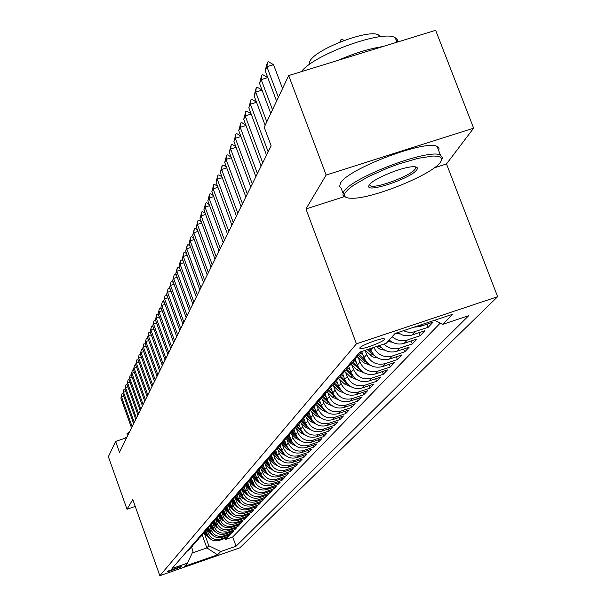 <?xml version="1.0" encoding="UTF-8"?>
<svg xmlns="http://www.w3.org/2000/svg" width="606" height="606" viewBox="0 0 606 606"><rect width="100%" height="100%" fill="white"/><g stroke="black" fill="none" stroke-linecap="round" stroke-linejoin="round"><path stroke-width="0.91" d="M359.949 347.738L359.964 348.511C361.964 349.798 382.189 342.398 384.265 339.61L384.249 338.799C382.166 337.542 361.835 345.019 359.949 347.738M434.282 167.847L446.493 163.938L473.627 128.161L435.653 30.3L288.683 75.553L264.216 127.283L271.147 145.834L119.473 452.258L115.61 441.403L108.368 456.704L127.002 509.237L135.236 506.427M446.493 163.938L497.632 296.698L239.855 547.824L159.855 575.7L356.434 343.829L497.632 296.698M205.805 530.712L207.199 534.606C209.668 539.794 213.66 541.726 219.183 540.416L227.205 537.628L225.402 539.514L224.993 538.393M207.366 530.606L208.335 533.325C210.812 538.529 214.819 540.469 220.372 539.151L228.417 536.355L228.007 535.219M228.417 536.355L230.257 534.431L222.16 537.242C216.584 538.567 212.547 536.613 210.062 531.379L208.631 527.417M211.547 524.129L212.979 528.091C215.494 533.378 219.561 535.348 225.197 534.015L233.371 531.174L231.492 533.136L231.075 531.977M214.516 520.759L215.948 524.735C218.493 530.068 222.607 532.068 228.288 530.712L236.545 527.856L234.628 529.856L234.196 528.667M217.546 517.319L218.986 521.312C221.554 526.697 225.705 528.712 231.447 527.349L239.779 524.463L237.832 526.508L237.393 525.296M220.629 513.797L222.076 517.812C224.674 523.258 228.871 525.296 234.673 523.917L243.089 521.008L241.097 523.092L240.65 521.849M223.773 510.191L225.235 514.244C227.864 519.743 232.098 521.804 237.961 520.418L246.46 517.479L244.43 519.6L243.968 518.335M226.977 506.502L228.462 510.608C231.113 516.16 235.401 518.244 241.317 516.842L249.899 513.873L247.831 516.047L247.362 514.752M230.25 502.73L231.757 506.889C234.439 512.502 238.764 514.6 244.748 513.191L253.422 510.191L251.301 512.411L250.823 511.093M233.598 498.889L235.12 503.094C237.832 508.767 242.203 510.888 248.248 509.457L257.012 506.434L254.846 508.699L254.353 507.351M237.014 494.966L238.552 499.215C241.294 504.942 245.718 507.093 251.823 505.654L260.678 502.594L258.467 504.912L257.967 503.533M240.506 490.958L242.067 495.253C244.839 501.041 249.308 503.215 255.474 501.76L264.428 498.67L262.171 501.033L261.656 499.632M244.082 486.86L245.657 491.201C248.46 497.056 252.975 499.246 259.216 497.784L268.253 494.663L265.951 497.079L265.42 495.64M247.725 482.671L249.324 487.057C252.157 492.981 256.724 495.193 263.034 493.716L272.17 490.565L269.814 493.034L269.276 491.564M251.46 478.392L253.073 482.823C255.944 488.807 260.565 491.049 266.935 489.557L276.177 486.376L273.76 488.906L273.215 487.398M255.27 474.006L256.906 478.498C259.815 484.542 264.489 486.815 270.927 485.308L280.267 482.088L277.798 484.671L277.237 483.133M259.163 469.491L260.83 474.066C263.769 480.187 268.496 482.482 275.01 480.952L284.456 477.71L281.934 480.353L281.358 478.77M263.14 464.855L264.845 469.536C267.822 475.718 272.602 478.043 279.192 476.505L288.744 473.225L286.161 475.93L285.57 474.316M267.208 460.098L268.958 464.893C271.973 471.15 276.806 473.506 283.472 471.945L293.13 468.635L290.486 471.4L289.88 469.748M271.412 455.348L273.17 460.143C276.215 466.476 281.108 468.855 287.85 467.279L297.622 463.931L294.917 466.764L294.296 465.075M275.722 450.485L277.48 455.28C280.563 461.681 285.517 464.09 292.334 462.499L302.22 459.113L299.447 462.022L298.811 460.287M280.131 445.486L281.888 450.296C285.017 456.78 290.032 459.212 296.932 457.606L306.931 454.182L304.091 457.159L303.439 455.379M284.638 440.342L286.418 445.19C289.585 451.75 294.66 454.22 301.644 452.591L311.764 449.129L308.848 452.182L308.181 450.356M289.259 435.063L291.054 439.948C294.258 446.592 299.402 449.091 306.469 447.448L316.711 443.956L313.726 447.077L313.037 445.205M293.986 429.624L295.811 434.585C299.061 441.304 304.265 443.842 311.416 442.183L321.786 438.638L318.726 441.842L318.021 439.926M298.826 424.033L300.682 429.078C303.977 435.888 309.249 438.449 316.491 436.774L326.99 433.192L323.854 436.479L323.127 434.51M303.803 418.322L305.689 423.427C309.03 430.321 314.37 432.919 321.703 431.222L332.33 427.609L329.111 430.98L328.361 428.957M308.916 412.459L310.825 417.632C314.211 424.617 319.62 427.245 327.051 425.533L337.815 421.867L334.504 425.329L333.739 423.253M314.158 406.437L316.097 411.679C319.536 418.754 325.013 421.42 332.535 419.685L343.435 415.981L340.042 419.534L339.254 417.405M319.551 400.255L321.513 405.565C324.998 412.731 330.55 415.436 338.171 413.686L349.215 409.936L345.731 413.58L344.92 411.391M325.081 393.908L327.081 399.286C330.611 406.543 336.239 409.285 343.966 407.512L355.154 403.717L351.571 407.467L350.738 405.217M330.778 387.378L332.8 392.824C336.383 400.187 342.087 402.967 349.92 401.172L361.259 397.331L357.578 401.187L356.714 398.869M336.618 380.644L338.678 386.189C342.322 393.65 348.102 396.468 356.04 394.657L367.531 390.764L363.744 394.726L362.858 392.347M342.61 373.667L344.731 379.364C348.42 386.923 354.29 389.787 362.335 387.946L373.985 384.015L370.092 388.09L369.175 385.636M348.768 366.471L350.957 372.334C354.707 380 360.661 382.909 368.812 381.045L380.629 377.061L376.621 381.257L375.675 378.735M355.093 359.032L357.366 365.1C361.168 372.879 367.213 375.826 375.485 373.947L387.461 369.91L383.34 374.228L382.363 371.63M361.684 351.556L363.964 357.646C367.834 365.539 373.963 368.531 382.356 366.63L394.506 362.539L390.256 366.986L389.249 364.304M370.258 348.617L370.766 349.973C374.697 357.979 380.916 361.017 389.431 359.093L401.755 354.949L397.377 359.532L396.339 356.767M379.591 345.488C384.159 351.2 389.87 353.146 396.725 351.321L409.232 347.124L404.717 351.844L403.649 348.995M389.188 340.011C393.726 343.822 398.748 344.92 404.255 343.307L416.943 339.049L412.292 343.92L411.179 340.981M397.786 332.573L402.581 335.065L406.8 335.792L411.004 335.338L424.904 330.724L420.094 335.754L418.951 332.717M413.845 327.21L420.026 326.505L433.116 322.127L428.154 327.316L426.965 324.187M180.732 567.08L181.323 566.337L167.703 571.185L167.135 571.912L180.732 567.08L180.474 566.375M202.207 534.916L206.866 547.9L208.835 545.764L220.758 551.536L236.045 546.218L468.733 315.658L442.857 324.316L452.727 314.226L395.097 333.474L386.249 343.269L359.979 352.056L172.013 568.511L187.428 563.141L193.056 551.248L191.557 547.067M220.758 551.536L217.554 554.816L184.565 566.307L187.428 563.141M365.062 350.351L366.66 354.608L363.964 357.646M358.313 357.691L359.979 362.146L357.366 365.1M351.859 365.085L353.495 369.463L350.957 372.334M345.594 372.273L347.2 376.576L344.731 379.364M339.504 379.25L341.08 383.477L338.678 386.189M333.588 386.037L335.133 390.196L332.8 392.824M327.831 392.635L329.346 396.725L327.081 399.286M322.233 399.051L323.725 403.073L321.513 405.565M316.786 405.3L318.248 409.255L316.097 411.679M311.484 411.376L312.916 415.269L310.825 417.632M306.318 417.299L307.727 421.132L305.689 423.427M301.28 423.064L302.674 426.836L300.682 429.078M296.379 428.684L297.743 432.396L295.811 434.585M291.6 434.161L292.94 437.82L291.054 439.948M286.933 439.502L288.259 443.107L286.418 445.19M282.388 444.713L283.691 448.266L281.888 450.296M277.949 449.796L279.23 453.296L277.48 455.28M273.617 454.758L274.882 458.212L273.17 460.143M269.39 459.606L270.632 463.007L268.958 464.893M265.254 464.332L266.481 467.688L264.845 469.536M261.224 468.953L262.428 472.263L260.83 474.066M257.277 473.468L258.467 476.733L256.906 478.498M253.422 477.884L254.596 481.103L253.073 482.823M249.657 482.194L250.816 485.376L249.324 487.057M245.975 486.413L247.112 489.557L245.657 491.201M242.37 490.542L243.491 493.64L242.067 495.253M238.84 494.579L239.953 497.64L238.552 499.215M235.393 498.533L236.484 501.548L235.12 503.094M232.015 502.397L233.09 505.381L231.757 506.889M228.704 506.184L229.772 509.131L228.462 510.608M225.47 509.888L226.523 512.797L225.235 514.244M222.296 513.517L223.334 516.395L222.076 517.812M219.19 517.077L220.213 519.918L218.986 521.312L216.297 518.736M216.145 520.562L217.153 523.372L215.948 524.735L213.297 522.175M213.16 523.978L214.16 526.758L212.979 528.091M210.229 527.326L211.221 530.068L210.062 531.379M225.402 539.514L232.704 536.977L440.297 323.066M428.154 327.316L412.686 332.255L408.361 332.285L403.346 330.717M420.094 335.754L407.33 340.027C401.793 341.655 396.741 340.549 392.165 336.716M412.292 343.92L399.71 348.147C393.771 349.836 388.507 348.465 383.916 344.041M404.717 351.844L392.324 356.01C384.068 357.941 377.886 355.086 373.781 347.435M397.377 359.532L385.158 363.638C376.72 365.554 370.554 362.547 366.66 354.608M390.256 366.986L378.205 371.046C369.887 372.932 363.812 369.971 359.979 362.146M383.34 374.228L371.463 378.235C363.259 380.098 357.267 377.182 353.495 369.463M376.621 381.257L364.903 385.211C356.813 387.06 350.912 384.181 347.2 376.576M370.092 388.09L358.54 391.999C350.556 393.817 344.738 390.984 341.08 383.477M363.744 394.726L352.344 398.589C344.473 400.392 338.739 397.597 335.133 390.196M357.578 401.187L346.329 404.997C338.565 406.777 332.899 404.02 329.346 396.725M351.571 407.467L340.474 411.232C332.808 412.997 327.225 410.277 323.725 403.073M345.731 413.58L334.777 417.307C327.21 419.049 321.703 416.36 318.248 409.255M340.042 419.534L329.225 423.215C321.756 424.935 316.324 422.284 312.916 415.269M334.504 425.329L323.824 428.965C316.453 430.669 311.09 428.056 307.727 421.132M329.111 430.98L318.559 434.57C311.279 436.259 305.985 433.676 302.674 426.836M323.854 436.479L313.431 440.032C306.242 441.698 301.015 439.153 297.743 432.396M318.726 441.842L308.431 445.357C301.334 447.008 296.167 444.493 292.94 437.82M313.726 447.077L303.561 450.553C296.539 452.182 291.441 449.697 288.259 443.107M308.848 452.182L298.803 455.614C291.865 457.227 286.827 454.78 283.691 448.266M304.091 457.159L294.16 460.56C287.312 462.158 282.335 459.734 279.23 453.296M299.447 462.022L289.63 465.385C282.858 466.961 277.942 464.575 274.882 458.212M294.917 466.764L285.206 470.089C278.518 471.657 273.654 469.294 270.632 463.007M290.486 471.4L280.889 474.695C274.276 476.24 269.473 473.907 266.481 467.688M286.161 475.93L276.669 479.187C270.132 480.717 265.383 478.414 262.428 472.263M281.934 480.353L272.548 483.573C266.079 485.095 261.383 482.815 258.467 476.733M277.798 484.671L268.519 487.868C262.118 489.368 257.482 487.118 254.596 481.103M273.76 488.906L264.58 492.064C258.254 493.549 253.664 491.322 250.816 485.376M269.814 493.034L260.731 496.162C254.467 497.64 249.93 495.435 247.112 489.557M265.951 497.079L256.959 500.177C250.763 501.639 246.278 499.458 243.491 493.64M262.171 501.033L253.278 504.101C247.142 505.548 242.703 503.397 239.953 497.64M258.467 504.912L249.672 507.949C243.604 509.381 239.211 507.245 236.484 501.548M254.846 508.699L246.134 511.706C240.135 513.123 235.787 511.017 233.09 505.381M251.301 512.411L242.68 515.388C236.734 516.797 232.431 514.706 229.772 509.131M247.831 516.047L239.294 518.994C233.408 520.387 229.151 518.319 226.523 512.797M244.43 519.6L235.976 522.523C230.151 523.91 225.94 521.864 223.334 516.395M241.097 523.092L232.727 525.985C226.962 527.356 222.788 525.334 220.213 519.918M237.832 526.508L229.545 529.379C223.834 530.735 219.705 528.727 217.153 523.372M234.628 529.856L226.424 532.697C220.773 534.045 216.683 532.06 214.16 526.758M231.492 533.136L223.372 535.962C217.766 537.287 213.721 535.325 211.221 530.068M187.724 550.415L191.428 547.18M186.663 551.634L189.996 548.915M204.548 533.825L208.835 545.764M473.627 128.161L326.157 175.036L288.683 75.553M326.157 175.036L305.939 208.956L356.434 343.829M159.855 575.7L132.79 499.533L127.002 509.237M126.684 437.691L115.61 441.403M192.231 552.983L206.866 547.9L217.554 554.816M232.704 536.977L236.045 546.218M189.33 548.566L192.693 545.824M194.155 544.044L190.413 547.324M192.049 545.438L195.443 542.673M196.935 540.847L193.147 544.173M194.821 542.249L198.245 539.454M199.775 537.59L195.943 540.953M197.647 538.992L201.109 536.166M202.669 534.265L198.791 537.673M200.533 535.666L204.025 532.818M205.631 530.864L201.7 534.318M203.48 532.28L207.01 529.402M208.646 527.402L204.676 530.901M206.487 528.811L210.047 525.91M211.729 523.857L207.706 527.409M209.555 525.281L213.153 522.342M214.872 520.243L210.805 523.842M212.691 521.668L216.327 518.698M218.084 516.547L213.963 520.198M215.895 517.978L219.569 514.979M221.372 512.774L217.198 516.479M219.167 514.206L222.887 511.184M224.728 508.919L220.501 512.676M222.516 510.35L226.265 507.298L227.78 508.722M228.159 504.98L226.742 506.752L223.872 508.79M225.94 506.411L229.727 503.321M231.666 500.95L230.219 502.76L227.326 504.813M229.432 502.389L233.272 499.261M235.249 496.822L233.787 498.67L230.856 500.745M233.015 498.268L236.893 495.11M238.923 492.602L237.431 494.488L234.469 496.594M236.673 494.049L240.59 490.86M242.68 488.292L241.158 490.216L238.158 492.337M240.423 489.739L244.385 486.512M246.521 483.868L244.968 485.838L241.945 487.981M244.256 485.323L248.263 482.058M250.46 479.346L248.877 481.353L245.816 483.527M248.18 480.8L252.232 477.498M254.49 474.718L252.876 476.763L249.778 478.96M252.202 476.164L256.3 472.832M258.61 469.968L256.974 472.066L253.838 474.286M256.323 471.423L260.474 468.044M262.845 465.105L261.171 467.249L257.997 469.491M260.542 466.559L264.746 463.143M267.178 460.121L265.473 462.31L262.262 464.582M264.875 461.575L269.125 458.121M271.624 455.008L269.882 457.25L266.64 459.545M269.314 456.462L273.609 452.97M276.185 449.766L274.404 452.061L271.117 454.379M273.867 451.22L278.215 447.682M280.858 444.387L279.048 446.736L275.722 449.084M278.54 445.842L282.941 442.259M285.661 438.865L283.813 441.266L280.442 443.645M283.335 440.32L287.797 436.691M300.402 440.539L295.955 438.343L290.592 433.199L288.698 435.653L285.29 438.07M288.259 434.646L292.774 430.98M295.652 427.382L293.721 429.896L290.266 432.336M293.319 428.821L297.894 425.109M300.856 421.397L298.879 423.98L295.38 426.45M298.516 422.837L303.151 419.072M306.197 415.246L304.182 417.898L300.629 420.397M303.856 416.686L308.552 412.875M311.696 408.929L309.628 411.641L306.038 414.178M309.348 410.36L314.113 406.497M317.347 402.422L315.234 405.209L311.59 407.777M314.999 403.854L319.832 399.937M323.165 395.733L320.998 398.589L317.309 401.195M320.816 397.15L325.71 393.188M329.149 388.84L326.937 391.779L323.195 394.415M326.808 390.256L331.77 386.234M335.315 381.75L333.05 384.765L329.255 387.439M332.974 383.151L338.004 379.076M341.663 374.44L339.345 377.538L335.497 380.25M339.33 375.834L344.435 371.698M348.215 366.903L345.837 370.092L341.928 372.841M345.89 368.281L351.063 364.092M354.964 359.131L352.533 362.411L348.564 365.198M352.647 360.502L357.904 356.252M361.729 351.472L359.434 354.487L355.411 357.32M359.623 352.465L361.04 351.7M442.857 324.316L434.6 320.279M305.939 208.956L344.397 196.639M123.753 396.059L121.495 396.809L132.153 426.647M131.525 427.912L120.905 398.15L121.988 393.779L122.935 393.756M121.988 393.779L120.905 398.15M206.555 532.81L205.184 531.492M209.365 538.06L203.783 533.091M207.176 534.53L204.661 532.113M204.313 532.485L207.691 535.734M127.548 435.949L126.972 433.76L129.76 431.487M124.275 438.494L127.101 436.85M345.284 192.655C343.087 196.336 345.253 198.207 351.768 198.26C372.243 198.98 432.358 174.611 440.441 162.211L441.744 159.408L440.895 157.393L437.933 156.242L432.964 156.015L417.898 158.371L398.309 164.105L387.916 167.938L368.319 176.657L353.237 185.421L348.253 189.314L345.284 192.655M345.609 197.101L343.632 196.139L342.867 195.011L343.655 191.86C350.26 178.043 428.669 148.159 440.41 155.03L442.486 157.802L441.63 159.992M369.221 184.997C372.326 179.179 402.414 166.68 413.224 166.748C417.026 166.688 418.223 167.695 416.807 169.771C411.648 178.156 366.077 193.541 368.774 185.966L369.221 184.997M369.493 184.625L370.266 185.754C375.22 189.163 411.118 175.763 415.193 168.983L415.451 166.862M309.393 64.516L309.764 61.562C314.029 49.594 369.774 28.224 378.75 35.14L380.227 36.724M343.004 193.147L341.087 188.065L339.633 186.451L340.413 183.254C346.935 169.256 425.291 139.365 437.093 146.425L439.055 148.144L438.752 150.735M338.201 60.305C354.457 53.192 369.266 48.631 382.628 46.624M301.417 71.629C313.953 54.388 383.704 29.232 395.263 37.769L397.218 39.579L397.566 42.026M125.798 391.506L123.495 392.271L134.259 422.39M133.623 423.677L122.889 393.642L123.988 389.211L124.98 389.219M123.988 389.211L122.889 393.642M127.889 386.863L125.533 387.643L136.411 418.049M135.759 419.36L124.919 389.037L126.033 384.56L127.071 384.59M126.033 384.56L124.919 389.037M130.01 382.128L127.616 382.924L138.6 413.625M137.933 414.958L126.987 384.348L128.108 379.81L129.207 379.871M128.108 379.81L126.987 384.348M132.184 377.296L129.737 378.106L140.834 409.103M140.16 410.467L129.093 379.561L130.237 374.97L131.381 375.061M130.237 374.97L129.093 379.561M209.411 529.568L208.032 528.243M212.297 534.916L206.593 529.871M210.04 531.326L207.487 528.864M207.138 529.25L210.577 532.568M212.32 526.266L210.926 524.932M215.281 531.704L209.456 526.584M212.964 528.053L210.358 525.553M210.009 525.955L213.524 529.333M215.289 522.902L213.88 521.546M218.334 528.44L212.38 523.228M212.941 522.584L216.531 526.038M218.319 519.463L216.88 518.085M221.44 525.099L215.357 519.804M215.933 519.153L219.592 522.675M134.396 372.372L131.896 373.19L143.114 404.497M142.425 405.891L131.244 374.675L132.403 370.031L133.6 370.152M132.403 370.031L131.244 374.675M221.41 515.956L219.948 514.547M224.614 521.698L218.372 516.297M222.091 517.857L219.357 515.229M218.986 515.653L222.728 519.244M136.661 367.342L134.108 368.183L145.44 399.793M144.743 401.217L133.441 369.698L134.615 364.994L135.873 365.145M134.615 364.994L133.441 369.698M224.561 512.373L223.084 510.949M227.856 518.221L221.448 512.706M225.265 514.312L222.478 511.638M222.099 512.078L225.924 515.744M138.963 362.206L136.358 363.062L147.819 394.991M147.099 396.445L135.676 364.607L136.865 359.85L138.183 360.032M136.865 359.85L135.676 364.607M231.166 514.676L224.621 509.078M228.5 510.707L225.667 507.987M225.273 508.419L229.189 512.176M141.319 356.964L138.66 357.843L150.243 390.097M149.515 391.574L137.963 359.419L139.168 354.601L140.547 354.813M139.168 354.601L137.963 359.419M231.068 504.987L229.553 503.533M234.545 511.047L227.886 505.389M231.803 507.017L228.924 504.245M228.5 504.677L232.522 508.54M143.728 351.616L141.009 352.51L152.72 385.09M151.97 386.605L140.297 354.116L141.524 349.238L142.963 349.488M141.524 349.238L140.297 354.116M234.424 501.177L232.886 499.7M237.999 507.351L235.605 505.843L231.204 501.617M235.181 503.245L232.242 500.427M231.787 500.844L235.931 504.821M146.19 346.147L143.41 347.056L155.25 379.977M154.485 381.522L142.683 348.708L143.925 343.761L145.432 344.049M143.925 343.761L142.683 348.708M237.855 497.284L236.295 495.791M241.529 503.571L239.022 502.018L234.59 497.761M238.628 499.405L235.613 496.511M235.173 496.95L239.415 501.033M148.705 340.564L145.857 341.496L157.833 374.758M157.052 376.334L145.122 343.178L146.379 338.171L147.114 337.928L147.955 338.489M146.379 338.171L145.122 343.178M241.362 493.307L239.779 491.792M245.135 499.708L242.521 498.109L238.044 493.814M242.15 495.473L239.052 492.496M238.658 493.004L242.983 497.155M151.273 334.86L148.364 335.807L160.476 369.418M159.681 371.031L147.606 337.527L148.887 332.452L149.629 332.209L150.53 332.815M148.887 332.452L147.606 337.527M244.945 489.247L243.332 487.701M248.816 495.753L246.089 494.117L241.567 489.777M245.756 491.458L242.589 488.421M242.218 488.974L246.627 493.201M248.604 485.088L246.953 483.497M252.588 491.724L249.74 490.034L245.165 485.641M249.437 487.353L246.248 484.292M245.847 484.838L250.354 489.163M252.354 480.838L250.634 479.195M256.444 487.595L253.475 485.86L248.831 481.406M253.202 483.164L249.975 480.066M249.551 480.603L254.172 485.042M153.894 329.028L150.924 329.997L163.173 363.964M162.363 365.615L150.152 331.755L151.447 326.611L152.197 326.369L153.166 327.013M151.447 326.611L150.152 331.755M156.583 323.066L153.538 324.058L165.938 358.388M165.105 360.078L152.75 325.854L154.068 320.642L154.825 320.392L155.863 321.082M154.068 320.642L152.75 325.854M159.325 316.968L156.219 317.983L168.756 352.692M167.907 354.412L155.409 319.816L156.749 314.537L157.515 314.287L158.62 315.022M156.749 314.537L155.409 319.816M256.179 476.498L254.429 474.816M260.383 483.368L257.285 481.588L252.596 477.089M257.05 478.869L253.785 475.733M253.338 476.271L258.08 480.823M162.135 310.734L158.954 311.772L171.642 346.859M170.771 348.624L158.128 313.65L159.484 308.287L160.264 308.037L161.446 308.818M159.484 308.287L158.128 313.65M260.095 472.051L258.353 470.377M264.421 479.051L261.194 477.225L256.444 472.672M260.997 474.483L257.671 471.294M257.194 471.832L262.08 476.513M165.014 304.356L161.749 305.409L174.596 340.89M173.702 342.693L160.908 307.333L162.287 301.902L163.075 301.644L164.332 302.477M162.287 301.902L160.908 307.333M264.11 467.506L262.368 465.832M268.549 474.634L265.186 472.756L260.383 468.15M265.027 469.998L261.64 466.749M261.141 467.279L266.17 472.097M167.953 297.826L164.62 298.909L177.619 334.785M176.71 336.633L163.749 300.871L165.158 295.364L165.953 295.107L167.286 295.986M165.158 295.364L163.749 300.871M268.208 462.848L266.466 461.174M272.768 470.104L269.269 468.188L264.413 463.529M269.162 465.408L265.693 462.083M265.186 462.636L270.367 467.582M170.968 291.145L167.551 292.251L180.717 328.535M179.777 330.429L166.665 294.266L168.089 288.676L168.892 288.411L170.316 289.342M168.089 288.676L166.665 294.266M272.412 458.083L270.655 456.394M277.101 465.476L273.457 463.507L268.541 458.795M273.389 460.704L269.837 457.303M269.337 457.878L274.654 462.961M174.058 284.297L170.551 285.434L183.883 322.134M182.921 324.074L169.642 287.494L171.097 281.82L171.907 281.563L173.414 282.547M171.097 281.82L169.642 287.494M276.715 453.205L274.935 451.493M281.532 460.727L277.737 458.712L272.761 453.947M277.722 455.894L274.094 452.417M273.579 453.008L279.055 458.219M177.217 277.29L173.627 278.449L187.125 315.582M186.148 317.567L172.695 280.563L174.172 274.806L174.998 274.541L176.596 275.578M174.172 274.806L172.695 280.563M281.123 448.205L279.305 446.463M286.077 455.871L282.131 453.803L277.086 448.97M282.161 450.97L278.457 447.417M277.927 448.023L283.563 453.371M180.459 270.109L176.778 271.299L190.451 308.863M189.443 310.901L175.823 273.465L177.323 267.617L178.156 267.352L179.853 268.45M177.323 267.617L176.778 271.299L175.823 273.465M285.646 443.084L283.782 441.297L281.888 443.471M290.728 450.887L286.623 448.773L281.487 443.857M286.714 445.918L282.919 442.289M282.381 442.91L288.183 448.395M183.785 262.754L180.005 263.966L193.859 301.985M192.829 304.068L179.028 266.185L180.558 260.254L181.399 259.982L183.194 261.141M180.558 260.254L180.005 263.966L179.028 266.185M187.193 255.209L183.315 256.452L197.351 294.925M196.291 297.061L182.315 258.732L183.868 252.702L184.724 252.429L186.618 253.649M183.868 252.702L183.315 256.452L182.315 258.732M190.685 247.475L186.709 248.748L200.927 287.691M199.844 289.88L185.686 251.081L187.262 244.96L188.125 244.688L190.132 245.968M187.262 244.96L186.709 248.748L185.686 251.081M290.274 437.827L288.38 436.017M295.501 445.781L291.236 443.622L285.987 438.6M291.38 440.744L287.502 437.032M286.941 437.668L292.918 443.297M295.024 432.449L293.099 430.608M296.16 435.441L292.198 431.646M291.622 432.298L297.773 438.07M299.894 426.927L297.94 425.056M305.416 435.169L300.803 432.919L295.417 427.768M301.068 430.01L297.008 426.124M296.387 426.753L302.758 432.714M194.268 239.544L190.193 240.847L204.601 280.275M203.495 282.517L189.14 243.241L190.746 237.022L191.617 236.741L193.738 238.09M190.746 237.022L190.193 240.847L189.14 243.241M304.886 421.261L302.902 419.36M310.575 429.654L305.772 427.359L300.364 422.185M306.113 424.435L301.94 420.443M301.265 421.064L307.878 427.215M197.95 231.401L193.761 232.742L208.373 272.655M207.229 274.965L192.678 235.196L194.321 228.879L195.208 228.598L197.442 230.015M194.321 228.879L193.761 232.742L192.678 235.196M310.022 415.451L308 413.512M315.862 423.995L310.87 421.655L305.424 416.443M311.279 418.716L306.977 414.595M306.257 415.201L313.128 421.564M201.73 223.046L197.427 224.417L212.244 264.837M211.07 267.208L196.321 226.939L197.988 220.516L198.882 220.228L201.245 221.72M197.988 220.516L197.427 224.417L196.321 226.939M315.287 409.482L313.226 407.512M321.294 418.185L316.105 415.799L310.605 410.542M316.597 412.845L312.128 408.573M311.484 409.285L318.529 415.769M205.616 214.463L201.192 215.872L216.213 256.815M215.009 259.247L200.048 218.463L201.753 211.933L202.662 211.645L205.154 213.206M201.753 211.933L201.192 215.872L200.048 218.463M320.695 403.346L318.597 401.339M326.869 412.216L321.483 409.792L315.915 404.467M322.051 406.823L317.408 402.376M316.862 403.217L324.066 409.815M209.608 205.654L205.055 207.1L220.296 248.566M219.061 251.066L203.889 209.752L205.623 203.116L206.54 202.821L209.168 204.464M205.623 203.116L205.055 207.1L203.889 209.752M213.706 196.602L209.032 198.079L224.493 240.097M223.22 242.665L207.828 200.813L209.593 194.056L210.524 193.761L213.297 195.48M209.593 194.056L209.032 198.079L207.828 200.813M217.925 187.292L213.115 188.814L228.803 231.386M227.492 234.022L211.873 191.617L213.683 184.747L214.622 184.451L217.546 186.254M213.683 184.747L213.115 188.814L211.873 191.617M326.248 397.051L324.074 394.976M332.603 406.088L327.005 403.611L321.362 398.218M327.664 400.634L322.937 396.112M322.369 396.975L329.762 403.694M331.967 390.575L329.694 388.408M338.496 399.786L332.679 397.263L326.937 391.779L324.543 394.529M333.436 394.279L328.634 389.688M328.02 390.544L335.626 397.407M337.837 383.924L335.451 381.644M344.556 393.302L338.512 390.741L332.686 385.181M339.368 387.742L334.482 383.075M333.823 383.924L341.648 390.946M222.266 177.717L217.312 179.278L233.234 222.432M231.886 225.144L216.039 182.171L217.88 175.172L218.834 174.869L221.917 176.763M217.88 175.172L217.312 179.278L216.039 182.171M343.882 377.076L341.473 374.781M350.791 386.628L344.511 384.03L338.602 378.394M345.481 381.03L340.481 376.25M339.769 377.099L347.844 384.295M226.735 167.87L221.629 169.475L237.794 213.221M236.408 216.009L220.319 172.445L222.197 165.324L223.167 165.021L226.409 167.006M222.197 165.324L221.629 169.475L220.319 172.445M350.094 370.031L347.708 367.759M357.207 379.765L350.685 377.129L344.693 371.41M351.768 374.122L346.632 369.221M345.867 370.061L354.23 377.447M231.333 157.734L226.068 159.386L242.483 203.737M241.067 206.608L224.728 162.446L226.644 155.189L227.629 154.886L231.045 156.962M226.644 155.189L226.068 159.386L224.728 162.446M356.495 362.782L354.116 360.509M363.812 372.698L357.032 370.024L350.95 364.221M358.244 367.016L352.95 361.971M352.162 362.835L360.797 370.402M236.067 147.303L230.644 149L247.316 193.973M245.854 196.935L229.257 152.151L231.219 144.758L232.219 144.448L235.817 146.622M231.219 144.758L230.644 149L229.257 152.151M363.092 355.313L360.699 353.04M370.614 365.418L363.577 362.706L357.404 356.82M364.918 359.706L359.441 354.48L356.646 357.691M358.654 355.389L364.842 361.29L367.569 363.145M240.946 136.555L235.355 138.304L252.293 183.913M250.786 186.966L233.931 141.546L235.931 134.017L236.946 133.699L240.733 135.979M235.931 134.017L235.355 138.304L233.931 141.546M377.621 357.919L374.803 357.646L372.152 356.563L365.206 350.306M371.804 352.184L368.637 349.162M367.304 349.601L371.614 353.715L374.553 355.661M245.983 125.48L240.211 127.275L257.429 173.551M255.868 176.694L238.741 130.623L240.787 122.942L241.817 122.624L245.809 125.01M240.787 122.942L240.211 127.275L238.741 130.623M384.848 350.185L380.235 349.382L376.379 346.571M378.538 345.844L381.75 347.95M251.172 114.064L245.218 115.913L262.716 162.87M261.11 166.112L243.703 119.359L245.794 111.534L246.839 111.209L251.035 113.701M245.794 111.534L245.218 115.913L243.703 119.359M392.302 342.208L387.795 341.549M256.527 102.293L250.384 104.194L268.17 151.848M266.511 155.189L248.816 107.747L250.96 99.763L252.02 99.437L256.436 102.043M250.96 99.763L250.384 104.194L248.816 107.747M399.998 333.982L395.377 333.383M262.065 90.142L255.709 92.097L266.814 121.791M265.14 125.328L254.096 95.771L256.285 87.62L257.361 87.294L262.019 90.021M256.285 87.62L255.709 92.097L254.096 95.771M270.776 113.413L259.542 83.401L261.784 75.083L261.209 79.613L267.769 77.598L276.594 101.119L265.163 70.629L266.89 66.721L278.381 97.339M259.542 83.401L261.209 79.613L272.503 109.762M261.784 75.083L262.875 74.75L267.769 77.598M265.163 70.629L267.466 62.138L266.89 66.721L273.556 64.675L282.532 88.559M267.466 62.138L268.572 61.797L273.556 64.675M339.822 42.102L340.958 39.64L342.049 39.307L344.087 40.443M340.754 41.723L340.958 39.64M372.682 347.806L370.766 349.973M208.335 533.325L207.199 534.606M220.372 539.151L219.183 540.416M421.882 324.528L420.026 326.505M415.193 331.656L412.012 335.035M407.33 340.027L404.255 343.307M399.71 348.147L396.725 351.321M392.324 356.01L389.431 359.093M385.158 363.638L382.356 366.63M378.205 371.046L375.485 373.947M371.463 378.235L368.812 381.045M364.903 385.211L362.335 387.946M358.54 391.999L356.04 394.657M352.344 398.589L349.92 401.172M346.329 404.997L343.966 407.512M340.474 411.232L338.171 413.686M334.777 417.307L332.535 419.685M329.225 423.215L327.051 425.533M323.824 428.965L321.703 431.222M318.559 434.57L316.491 436.774M313.431 440.032L311.416 442.183M308.431 445.357L306.469 447.448M303.561 450.553L301.644 452.591M298.803 455.614L296.932 457.606M294.16 460.56L292.334 462.499M289.63 465.385L287.85 467.279M285.206 470.089L283.472 471.945M280.889 474.695L279.192 476.505M276.669 479.187L275.01 480.952M272.548 483.573L270.927 485.308M268.519 487.868L266.935 489.557M264.58 492.064L263.034 493.716M260.731 496.162L259.216 497.784M256.959 500.177L255.474 501.76M253.278 504.101L251.823 505.654M249.672 507.949L248.248 509.457M246.134 511.706L244.748 513.191M242.68 515.388L241.317 516.842M239.294 518.994L237.961 520.418M235.976 522.523L234.673 523.917M232.727 525.985L231.447 527.349M229.545 529.379L228.288 530.712M226.424 532.697L225.197 534.015M223.372 535.962L222.16 537.242M207.79 536.954L208.161 536.545M210.646 533.765L211.024 533.333M213.547 530.515L213.948 530.061M216.509 527.205L216.933 526.728M219.531 523.819L219.978 523.319M222.614 520.372L223.084 519.85M225.765 516.85L226.258 516.304M228.977 513.259L229.492 512.684M232.257 509.593L232.795 508.987M235.605 505.843L236.173 505.207M239.022 502.018L239.62 501.351M242.521 498.109L243.142 497.412M246.089 494.117L246.74 493.39M249.74 490.034L250.422 489.269M253.475 485.86L254.187 485.058M257.285 481.588L258.02 480.77M261.194 477.225L261.943 476.384M265.186 472.756L265.951 471.9M269.269 468.188L270.056 467.309M273.457 463.507L274.26 462.605M277.737 458.712L278.563 457.788M282.131 453.803L282.972 452.856M286.623 448.773L287.494 447.804M291.236 443.622L292.122 442.63M295.955 438.343L296.864 437.32M300.803 432.919L301.735 431.873M305.772 427.359L306.727 426.291M310.87 421.655L311.855 420.556M316.105 415.799L317.12 414.671M321.483 409.792L322.521 408.626M327.005 403.611L328.073 402.422M332.679 397.263L333.777 396.044M338.512 390.741L339.64 389.484M344.511 384.03L345.67 382.734M350.685 377.129L351.874 375.796M357.032 370.024L358.26 368.653M363.577 362.706L364.842 361.29M370.311 355.169L371.614 353.715M377.258 347.405L378.599 345.905M359.767 347.995L359.964 348.511M190.269 548.612L189.193 549.831M192.973 545.498L191.882 546.748M195.738 542.332L194.624 543.605M198.556 539.098L197.42 540.393M201.434 535.795L200.275 537.121M204.366 532.424L203.184 533.78M207.366 528.985L206.161 530.371M210.426 525.478L209.191 526.887M213.547 521.887L212.289 523.334M216.743 518.228L215.456 519.706M220.001 514.486L218.69 515.994M223.334 510.661L221.993 512.199M226.742 506.752L225.371 508.328M230.219 502.76L228.818 504.366M233.787 498.67L232.348 500.314M237.431 494.488L235.961 496.178M241.158 490.216L239.65 491.936M244.968 485.838L243.43 487.603M248.877 481.353L247.301 483.156M252.876 476.763L251.263 478.611M256.974 472.066L255.323 473.96M261.171 467.249L259.482 469.188M265.473 462.31L263.739 464.302M269.882 457.25L268.102 459.287M274.404 452.061L272.586 454.152M279.048 446.736L277.177 448.879M288.698 435.653L286.729 437.918M293.721 429.896L291.698 432.222M298.879 423.98L296.796 426.366M304.182 417.898L302.038 420.344M309.628 411.641L307.431 414.163M315.234 405.209L312.976 407.8M320.998 398.589L318.673 401.263M333.05 384.765L330.581 387.598M339.345 377.538L336.807 380.454M345.837 370.092L343.216 373.099M352.533 362.411L349.829 365.509M437.093 146.425L440.41 155.03M370.266 185.754L369.728 184.345M379.394 36.822L378.75 35.14M395.263 37.769L396.968 42.208M369.251 184.951L368.774 185.966M441.744 159.408L442.486 157.802"/></g></svg>
